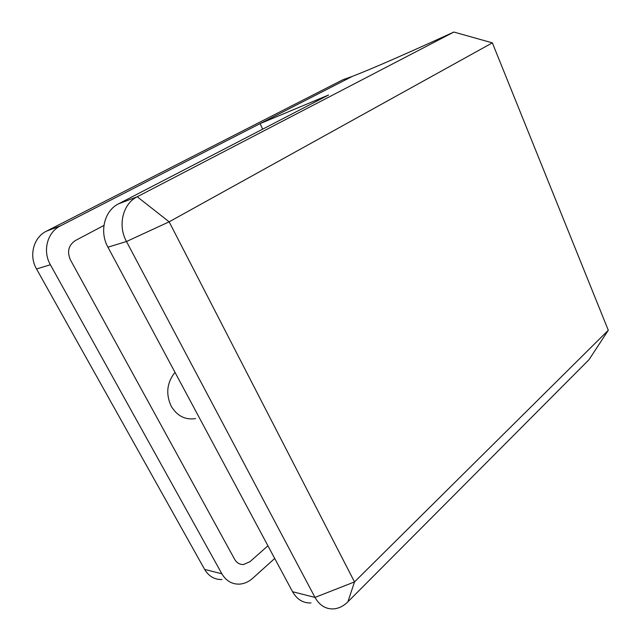 <?xml version="1.0" encoding="UTF-8"?>
<svg xmlns="http://www.w3.org/2000/svg" width="641" height="641" viewBox="0 0 641 641"><rect width="100%" height="100%" fill="white"/><g stroke="black" fill="none" stroke-linecap="round" stroke-linejoin="round"><path stroke-width="0.96" d="M175.001 372.349C166.844 382.685 165.594 393.991 171.243 406.274C177.196 416.049 185.289 420.151 195.537 418.573M608.293 330.259L589.015 359.689L347.887 601.819C343.616 606.049 338.905 608.413 333.753 608.894C325.812 609.27 319.563 605.449 315.003 597.42L126.485 241.521L169.144 221.826L354.505 581.924L608.293 330.259L492.352 42.851L169.144 221.826L137.23 196.755L453.86 32.05L492.352 42.851M453.86 32.05C405.569 54.108 371.716 68.891 352.286 76.399L260.062 123.633L328.617 94.988L118.545 203.838L137.23 196.755C122.872 203.71 117.503 225.368 126.485 241.521L107.936 247.186L292.544 591.723L315.003 597.42L354.505 581.924L347.887 601.819M262.69 129.153L260.062 123.633M311.029 602.933C303.185 603.253 297.023 599.519 292.544 591.723M107.936 247.186C99.171 231.593 104.459 210.641 118.545 203.838M274.717 558.455L252.826 578.19C248.74 581.82 244.269 583.799 239.405 584.127C231.922 584.312 226.073 580.866 221.866 573.791L50.375 264.749L36.529 268.972L204.639 569.416C208.774 576.315 214.535 579.688 221.922 579.536M46.464 231.161L60.462 225.856L352.221 76.423L342.759 79.804L46.464 231.161C33.58 237.314 28.661 255.567 36.529 268.972M60.462 225.856C47.322 232.146 42.322 250.927 50.375 264.749M267.938 545.787L250.022 561.644L243.596 564.505C239.75 564.657 236.761 562.91 234.614 559.273L70.43 259.885C66.872 251.633 68.507 245.191 75.342 240.559L103.93 225.44M204.639 569.416L221.866 573.791"/></g></svg>
